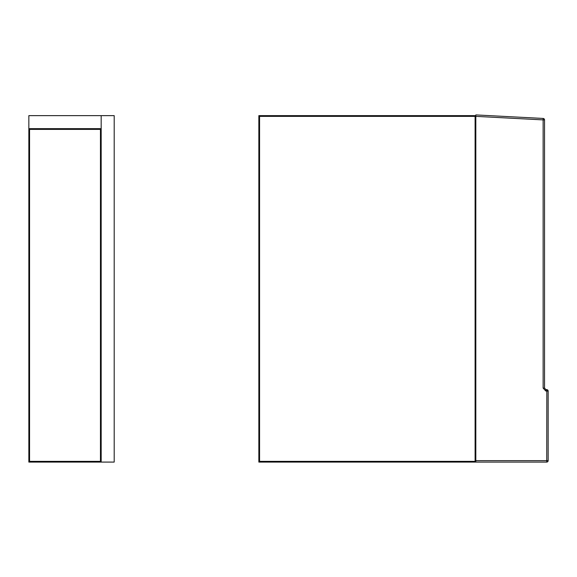 <?xml version="1.0" encoding="UTF-8"?>
<svg xmlns="http://www.w3.org/2000/svg" width="577" height="577" viewBox="0 0 577 577"><rect width="100%" height="100%" fill="white"/><g stroke="black" fill="none" stroke-linecap="round" stroke-linejoin="round"><path stroke-width="0.87" d="M29.571 129.385L29.571 461.362L100.456 461.362L100.456 129.385L29.571 129.385L100.456 129.385L100.456 461.362L29.571 461.362L29.571 129.385M28.85 462.083L28.85 128.657L101.177 128.657L101.177 462.083L28.85 462.083M101.177 115.638L28.85 115.638L28.85 128.657L101.177 128.657L101.177 115.638L101.177 462.083L114.196 462.083L114.196 115.638L101.177 115.638M259.571 116.366L259.571 461.362L475.102 461.362L475.102 116.366L259.571 116.366L259.571 461.362L475.102 461.362L475.102 116.366L259.571 116.366M475.823 462.083L475.823 115.638L258.849 115.638L258.849 462.083L475.823 462.083L475.823 460.634L546.751 460.634L546.83 389.641A1.45 1.45 0 0 1 548.15 391.083L548.15 460.634A1.45 1.45 0 0 1 546.7 462.083L475.823 462.083M548.15 391.083L545.777 390.997L545.856 389.554L546.83 389.641M545.777 390.997L543.137 388.112L543.137 119.893L475.823 116.366L475.823 114.917L543.166 118.444A1.45 1.45 0 0 1 544.537 119.893L544.537 388.112L545.856 389.554M546.7 462.083L546.751 460.634L548.15 460.634M544.537 119.893L543.137 119.893L543.166 118.444M543.137 388.112L544.537 388.112"/></g></svg>
